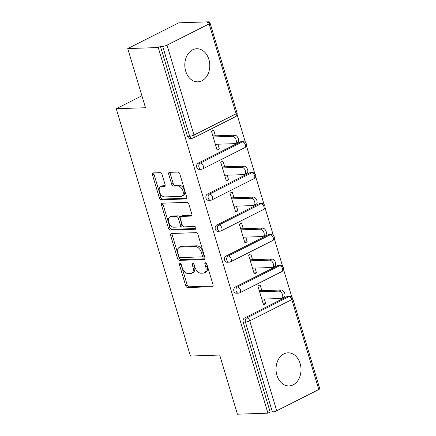 <?xml version="1.0" encoding="UTF-8"?>
<svg xmlns="http://www.w3.org/2000/svg" width="436" height="436" viewBox="0 0 436 436"><rect width="100%" height="100%" fill="white"/><g stroke="black" fill="none" stroke-linecap="round" stroke-linejoin="round"><path stroke-width="0.65" d="M180.03 263.557A1.461 0.905 -116.8 0 0 179.785 263.622A1.461 0.905 -116.8 0 0 179.485 264.957L185.692 285.656A2.082 1.292 -116.8 0 0 187.644 287.558L212.25 286.719A2.082 1.292 -116.8 0 0 212.605 286.632A2.082 1.292 -116.8 0 0 213.03 284.724L206.822 264.025A1.461 0.905 -116.8 0 0 205.454 262.695A1.461 0.905 -116.8 0 0 205.209 262.755A1.461 0.905 -116.8 0 0 204.909 264.091L205.71 266.767A6.665 4.131 -116.8 0 1 204.342 272.871A6.665 4.131 -116.8 0 1 203.209 273.154L201.154 273.219A6.665 4.131 -116.8 0 1 194.914 267.137L194.107 264.456A1.461 0.905 -116.8 0 0 192.745 263.126A1.461 0.905 -116.8 0 0 192.494 263.186A1.461 0.905 -116.8 0 0 192.194 264.521L193.001 267.203A6.665 4.131 -116.8 0 1 191.627 273.301A6.665 4.131 -116.8 0 1 190.494 273.585L188.445 273.655A6.665 4.131 -116.8 0 1 182.199 267.568L181.398 264.892A1.461 0.905 -116.8 0 0 180.03 263.557M180.929 264.042A1.461 0.905 -116.8 0 0 180.973 264.205L187.18 284.904A2.082 1.292 -116.8 0 0 189.131 286.806L213.084 285.994M206.353 263.175A1.461 0.905 -116.8 0 0 206.392 263.339L207.198 266.02L205.71 266.767M193.639 263.611A1.461 0.905 -116.8 0 0 193.682 263.769L194.483 266.451L193.001 267.203M185.692 71.144A16.557 12.491 88.1 0 0 197.851 81.837A16.557 12.491 88.1 0 0 208.888 59.438A16.557 12.491 88.1 0 0 196.729 48.745A16.557 12.491 88.1 0 0 185.692 71.144M276.92 375.233A16.557 12.491 88.1 0 0 289.084 385.925A16.557 12.491 88.1 0 0 300.121 363.526A16.557 12.491 88.1 0 0 287.956 352.833A16.557 12.491 88.1 0 0 276.92 375.233M162.099 174.564A2.082 1.292 -116.8 0 0 160.148 172.661L153.243 172.901A2.082 1.292 -116.8 0 0 152.889 172.988A2.082 1.292 -116.8 0 0 152.464 174.896L159.358 197.884A2.082 1.292 -116.8 0 0 161.315 199.786L185.916 198.947A2.082 1.292 -116.8 0 0 186.27 198.86A2.082 1.292 -116.8 0 0 186.701 196.952L179.801 173.964A2.082 1.292 -116.8 0 0 177.85 172.062L169.511 172.345A2.082 1.292 -116.8 0 0 169.157 172.433A2.082 1.292 -116.8 0 0 168.727 174.34L171.68 184.177A2.082 1.292 -116.8 0 0 173.632 186.079L177.768 185.938A5.575 3.455 -116.8 0 1 182.733 190.303A5.575 3.455 -116.8 0 1 181.839 196.129A5.575 3.455 -116.8 0 1 180.896 196.364L164.699 196.914A5.575 3.455 -116.8 0 1 159.729 192.554A5.575 3.455 -116.8 0 1 160.622 186.728A5.575 3.455 -116.8 0 1 161.571 186.494L164.268 186.401A2.082 1.292 -116.8 0 0 164.623 186.314A2.082 1.292 -116.8 0 0 165.053 184.406L162.099 174.564M267.933 413.165L237.435 414.2L219.69 355.051L190.445 356.043L116.243 108.722L145.488 107.73L127.743 48.581L158.241 47.54L267.933 413.165L270.162 412.036L272.391 411.96L245.414 322.046L243.184 322.122L270.162 412.036M171.424 233.489A2.082 1.292 -116.8 0 0 171.07 233.582A2.082 1.292 -116.8 0 0 170.64 235.489L177.539 258.477A2.082 1.292 -116.8 0 0 179.49 260.379L204.097 259.54A2.082 1.292 -116.8 0 0 204.451 259.453A2.082 1.292 -116.8 0 0 204.876 257.545L197.982 234.557A2.082 1.292 -116.8 0 0 196.026 232.655L171.424 233.489M168.449 228.181L161.554 205.193A2.082 1.292 -116.8 0 1 161.979 203.285A2.082 1.292 -116.8 0 1 162.334 203.192L186.94 202.359A2.082 1.292 -116.8 0 1 188.892 204.261L191.84 214.098A2.082 1.292 -116.8 0 1 191.415 216.005A2.082 1.292 -116.8 0 1 191.061 216.093L181.082 216.43A2.082 1.292 -116.8 0 0 180.727 216.523A2.082 1.292 -116.8 0 0 180.297 218.425L182.259 224.954A2.082 1.292 -116.8 0 0 184.21 226.856L194.598 226.502A1.461 0.905 -116.8 0 1 195.895 227.647A1.461 0.905 -116.8 0 1 195.66 229.167A1.461 0.905 -116.8 0 1 195.415 229.232L170.4 230.083A2.082 1.292 -116.8 0 1 168.449 228.181L169.936 227.429L163.042 204.44L161.554 205.193M141.902 95.778L116.243 108.722M318.792 389.528L291.82 299.608A3.183 0.687 163.3 0 0 292.779 298.764L319.757 388.683A3.183 0.687 163.3 0 1 318.792 389.528L276.707 410.761A3.183 0.687 163.3 0 1 272.391 411.96M127.743 48.581L178.749 22.835L209.247 21.8L209.563 22.852M158.241 47.54L160.47 46.418L162.699 46.341A3.183 0.687 -16.7 0 0 167.015 45.142L209.1 23.904A3.183 0.687 -16.7 0 0 210.065 23.059A3.183 0.687 -16.7 0 0 209.242 22.852L207.018 22.928L209.247 21.8M237.091 114.614L245.473 142.55M246.384 145.575L254.766 173.512M255.67 176.542L264.053 204.479M264.963 207.503L273.345 235.445M274.249 238.47L282.632 266.407M283.542 269.437L291.924 297.374M263.213 303.843L265.758 303.756L263.529 304.884L257.872 286.027L260.101 284.904L261.829 290.659M265.758 303.756L264.341 299.042M167.015 45.142L193.993 135.056A3.183 0.687 -16.7 0 1 189.676 136.255A3.183 2.403 88.1 0 0 192.014 138.31L189.785 138.386A3.183 2.403 -91.9 0 1 187.447 136.332L189.676 136.255L162.699 46.341M160.47 46.418L187.447 136.332M243.184 322.122A3.183 2.403 -91.9 0 1 244.525 318.018L286.61 296.78A3.183 2.403 -91.9 0 1 287.395 296.573L289.618 296.496A3.183 2.403 88.1 0 0 288.834 296.703L286.61 296.78M198.075 163.195L200.304 163.119A3.183 2.403 -91.9 0 0 198.963 167.222A3.183 2.403 88.1 0 0 201.301 169.277L199.072 169.353A3.183 2.403 -91.9 0 1 196.734 167.299A3.183 2.403 -91.9 0 1 198.075 163.195L240.16 141.956A3.183 2.403 -91.9 0 1 240.945 141.749L243.174 141.673A3.183 2.403 88.1 0 0 242.389 141.88L240.16 141.956M207.362 194.156L209.591 194.08A3.183 2.403 -91.9 0 0 208.255 198.184A3.183 2.403 88.1 0 0 210.593 200.244L208.364 200.315A3.183 2.403 -91.9 0 1 206.026 198.26A3.183 2.403 -91.9 0 1 207.362 194.156L249.447 172.918A3.183 2.403 -91.9 0 1 250.231 172.716L252.46 172.64A3.183 2.403 88.1 0 0 251.676 172.847L249.447 172.918M216.654 225.123L218.883 225.047A3.183 2.403 -91.9 0 0 217.542 229.151A3.183 2.403 88.1 0 0 219.88 231.205L217.657 231.282A3.183 2.403 -91.9 0 1 215.313 229.227A3.183 2.403 -91.9 0 1 216.654 225.123L258.739 203.885A3.183 2.403 -91.9 0 1 259.524 203.677L261.753 203.607A3.183 2.403 88.1 0 0 260.968 203.808L258.739 203.885M225.941 256.085L228.17 256.014A3.183 2.403 -91.9 0 0 226.834 260.112A3.183 2.403 88.1 0 0 229.173 262.172L226.943 262.249A3.183 2.403 -91.9 0 1 224.605 260.188A3.183 2.403 -91.9 0 1 225.941 256.085L268.026 234.851A3.183 2.403 -91.9 0 1 268.816 234.644L271.039 234.568A3.183 2.403 88.1 0 0 270.255 234.775L268.026 234.851M235.233 287.052L237.462 286.975A3.183 2.403 -91.9 0 0 236.121 291.079A3.183 2.403 88.1 0 0 238.465 293.134L236.236 293.21A3.183 2.403 -91.9 0 1 233.898 291.155A3.183 2.403 -91.9 0 1 235.233 287.052L277.318 265.813A3.183 2.403 -91.9 0 1 278.103 265.611L280.332 265.535A3.183 2.403 88.1 0 0 279.547 265.737L277.318 265.813M252.537 259.692L250.809 253.937L248.58 255.06L254.237 273.917L256.466 272.794L255.055 268.075M243.25 228.731L241.522 222.97L239.288 224.099L244.945 242.956L247.179 241.827L245.762 237.113M233.958 197.764L232.23 192.009L230.001 193.132L235.658 211.989L237.887 210.866L236.47 206.146M224.665 166.797L222.943 161.042L220.709 162.17L226.366 181.027L228.6 179.899L227.183 175.185M215.379 135.836L213.651 130.081L211.422 131.203L217.079 150.06L219.308 148.932L217.891 144.218M256.466 272.794L253.926 272.882M247.179 241.827L244.634 241.915M237.887 210.866L235.347 210.953M228.6 179.899L226.055 179.986M219.308 148.932L216.768 149.019M191.627 273.301L193.115 272.549A6.665 4.131 -116.8 0 0 194.483 266.451M204.342 272.871L205.825 272.119A6.665 4.131 -116.8 0 0 207.198 266.02M172.073 233.467A2.082 1.292 -116.8 0 0 172.127 234.737L179.027 257.725A2.082 1.292 -116.8 0 0 180.978 259.627L204.931 258.815M178.809 256.27A1.461 0.905 -116.8 0 0 180.177 257.6L201.775 256.864A1.461 0.905 -116.8 0 0 202.021 256.804A1.461 0.905 -116.8 0 0 202.32 255.469L201.47 252.646A6.665 4.131 -116.8 0 0 195.23 246.558L180.466 247.059A6.665 4.131 -116.8 0 0 179.332 247.343A6.665 4.131 -116.8 0 0 177.964 253.441L178.809 256.27M202.021 256.804L203.508 256.052A1.461 0.905 -116.8 0 0 203.808 254.717L202.32 255.469M179.332 247.343L180.82 246.591A6.665 4.131 -116.8 0 1 181.954 246.307L196.718 245.806A6.665 4.131 -116.8 0 1 202.958 251.894L203.808 254.717M162.982 203.171A2.082 1.292 -116.8 0 0 163.042 204.44M191.895 215.368L182.57 215.684A2.082 1.292 -116.8 0 0 182.215 215.771L180.727 216.523M196.042 228.508L171.888 229.331L170.4 230.083M170.727 216.785A5.575 3.455 -116.8 0 0 169.778 217.019A5.575 3.455 -116.8 0 0 168.89 222.845A5.575 3.455 -116.8 0 0 173.855 227.21L179.561 227.014A2.082 1.292 -116.8 0 0 179.915 226.927A2.082 1.292 -116.8 0 0 180.346 225.02L178.384 218.49A2.082 1.292 -116.8 0 0 176.433 216.588L170.727 216.785L172.215 216.033A5.575 3.455 -116.8 0 0 171.266 216.272L169.778 217.019M179.915 226.927L181.403 226.175A2.082 1.292 -116.8 0 0 181.828 224.268L180.346 225.02M172.215 216.033L177.921 215.842A2.082 1.292 -116.8 0 1 179.872 217.744L181.828 224.268M169.936 227.429A2.082 1.292 -116.8 0 0 171.888 229.331M160.622 186.728L162.11 185.976A5.575 3.455 -116.8 0 1 163.059 185.741L165.108 185.671M181.839 196.129L183.327 195.377A5.575 3.455 -116.8 0 0 184.221 189.551A5.575 3.455 -116.8 0 0 179.256 185.191L177.768 185.938M170.16 172.324A2.082 1.292 -116.8 0 0 170.214 173.588L173.168 183.431A2.082 1.292 -116.8 0 0 175.119 185.333L179.256 185.191M153.897 172.874A2.082 1.292 -116.8 0 0 153.952 174.144L160.846 197.132A2.082 1.292 -116.8 0 0 162.797 199.034L186.755 198.222M278.882 291.128L281.116 290A3.929 2.436 63.2 0 1 284.615 293.074A3.929 2.436 63.2 0 1 283.983 297.178L281.754 298.306A3.929 2.436 -116.8 0 0 282.381 294.202A3.929 2.436 -116.8 0 0 278.882 291.128L259.594 291.782M261.802 299.129L281.089 298.469A3.929 2.436 -116.8 0 0 281.754 298.306M281.116 290L259.284 290.747M269.595 260.161L271.824 259.038A3.929 2.436 63.2 0 1 275.323 262.112A3.929 2.436 63.2 0 1 274.696 266.216L272.462 267.339A3.929 2.436 -116.8 0 0 273.094 263.235A3.929 2.436 -116.8 0 0 269.595 260.161L250.308 260.821M252.509 268.162L271.797 267.508A3.929 2.436 -116.8 0 0 272.462 267.339M271.824 259.038L249.997 259.78M260.303 229.2L262.532 228.072A3.929 2.436 63.2 0 1 266.036 231.145A3.929 2.436 63.2 0 1 265.404 235.249L263.175 236.377A3.929 2.436 -116.8 0 0 263.802 232.274A3.929 2.436 -116.8 0 0 260.303 229.2L241.015 229.854M243.223 237.2L262.505 236.541A3.929 2.436 -116.8 0 0 263.175 236.377M262.532 228.072L240.705 228.813M251.016 198.233L253.245 197.105A3.929 2.436 63.2 0 1 256.744 200.184A3.929 2.436 63.2 0 1 256.117 204.282L253.883 205.411A3.929 2.436 -116.8 0 0 254.515 201.307A3.929 2.436 -116.8 0 0 251.016 198.233L231.729 198.887M233.93 206.233L253.218 205.579A3.929 2.436 -116.8 0 0 253.883 205.411M253.245 197.105L231.418 197.851M241.724 167.266L243.953 166.143A3.929 2.436 63.2 0 1 247.452 169.217A3.929 2.436 63.2 0 1 246.825 173.321L244.596 174.444A3.929 2.436 -116.8 0 0 245.223 170.345A3.929 2.436 -116.8 0 0 241.724 167.266L222.436 167.925M224.638 175.267L243.926 174.613A3.929 2.436 -116.8 0 0 244.596 174.444M243.953 166.143L222.126 166.884M232.432 136.305L234.666 135.176A3.929 2.436 63.2 0 1 238.165 138.25A3.929 2.436 63.2 0 1 237.533 142.354L235.304 143.482A3.929 2.436 -116.8 0 0 235.936 139.378A3.929 2.436 -116.8 0 0 232.432 136.305L213.15 136.959M215.351 144.305L234.639 143.646A3.929 2.436 -116.8 0 0 235.304 143.482M234.666 135.176L212.833 135.923M180.973 264.205L179.485 264.957M206.392 263.339L204.909 264.091M193.682 263.769L192.194 264.521M244.525 318.018L246.749 317.942L288.834 296.703A3.183 1.973 -116.8 0 1 291.82 299.608L249.73 320.847L276.707 410.761M249.73 320.847A3.183 0.687 163.3 0 1 245.414 322.046A3.183 2.403 -91.9 0 1 246.749 317.942A3.183 1.973 -116.8 0 1 249.73 320.847M192.014 138.31A3.183 3.183 0 0 0 193.339 137.972A3.183 1.973 63.2 0 0 193.993 135.056L236.078 113.823L209.1 23.904M193.339 137.972L235.424 116.734A3.183 1.973 63.2 0 0 236.078 113.823A3.183 0.687 -16.7 0 0 237.042 112.979L210.065 23.059M281.874 271.557A3.183 1.973 63.2 0 0 282.528 268.647A3.183 1.973 -116.8 0 0 279.547 265.737L237.462 286.975A3.183 1.973 -116.8 0 1 240.443 289.88A3.183 1.973 63.2 0 1 239.789 292.796L281.874 271.557A3.183 3.183 0 0 0 280.332 265.535M229.173 262.172A3.183 3.183 0 0 0 230.497 261.829A3.183 1.973 63.2 0 0 231.151 258.919A3.183 1.973 -116.8 0 0 228.17 256.014L270.255 234.775A3.183 1.973 -116.8 0 1 273.236 237.68A3.183 1.973 63.2 0 1 272.582 240.596A3.183 3.183 0 0 0 271.039 234.568M219.88 231.205A3.183 3.183 0 0 0 221.21 230.867A3.183 1.973 63.2 0 0 221.864 227.952A3.183 1.973 -116.8 0 0 218.883 225.047L260.968 203.808A3.183 1.973 -116.8 0 1 263.949 206.713A3.183 1.973 63.2 0 1 263.295 209.629A3.183 3.183 0 0 0 261.753 203.607M210.593 200.244A3.183 3.183 0 0 0 211.918 199.901A3.183 1.973 63.2 0 0 212.572 196.99A3.183 1.973 -116.8 0 0 209.591 194.08L251.676 172.847A3.183 1.973 -116.8 0 1 254.657 175.752A3.183 1.973 63.2 0 1 254.003 178.662A3.183 3.183 0 0 0 252.46 172.64M201.301 169.277A3.183 3.183 0 0 0 202.631 168.939A3.183 1.973 63.2 0 0 203.285 166.023A3.183 1.973 -116.8 0 0 200.304 163.119L242.389 141.88A3.183 1.973 -116.8 0 1 245.37 144.785A3.183 1.973 63.2 0 1 244.716 147.7A3.183 3.183 0 0 0 243.174 141.673M212.882 286.398L212.25 286.719M189.131 286.806L187.644 287.558M187.18 284.904L185.692 285.656M204.729 259.218L204.097 259.54M180.978 259.627L179.49 260.379M179.027 257.725L177.539 258.477M172.127 234.737L170.64 235.489M202.958 251.894L201.47 252.646M196.718 245.806L195.23 246.558M181.954 246.307L180.466 247.059M191.693 215.771L191.061 216.093M182.57 215.684L181.082 216.43M195.862 229.004L195.415 229.232M179.872 217.744L178.384 218.49M177.921 215.842L176.433 216.588M164.906 186.079L164.268 186.401M163.059 185.741L161.571 186.494M175.119 185.333L173.632 186.079M173.168 183.431L171.68 184.177M170.214 173.588L168.727 174.34M186.554 198.625L185.916 198.947M162.797 199.034L161.315 199.786M160.846 197.132L159.358 197.884M153.952 174.144L152.464 174.896M292.779 298.764A3.183 3.183 0 0 0 289.618 296.496M238.465 293.134A3.183 3.183 0 0 0 239.789 292.796M230.497 261.829L272.582 240.596M221.21 230.867L263.295 209.629M211.918 199.901L254.003 178.662M202.631 168.939L244.716 147.7M235.424 116.734A3.183 3.183 0 0 0 237.042 112.979"/></g></svg>
